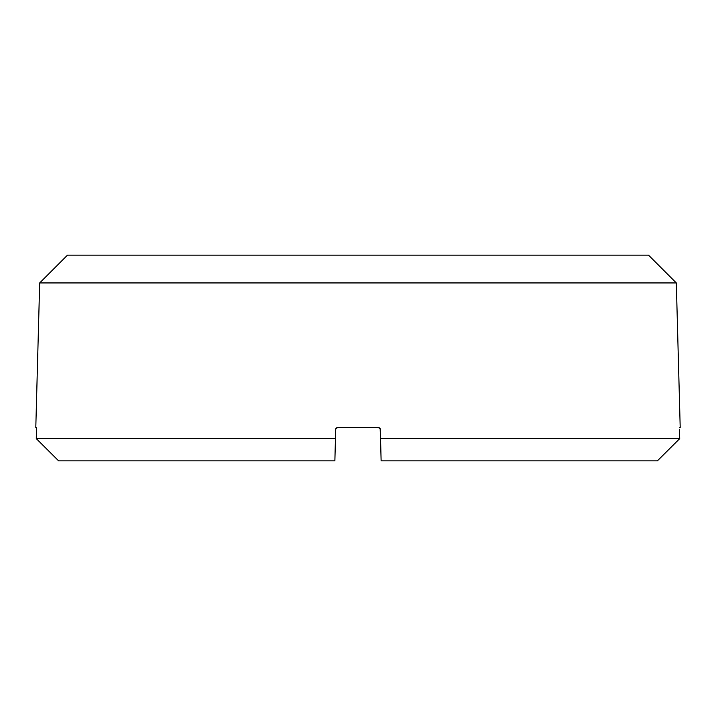 <?xml version="1.0" encoding="UTF-8"?>
<svg xmlns="http://www.w3.org/2000/svg" width="716" height="716" viewBox="0 0 716 716"><rect width="100%" height="100%" fill="white"/><g stroke="black" fill="none" stroke-linecap="round" stroke-linejoin="round"><path stroke-width="1.07" d="M334.873 460.862L335.455 438.622L334.873 460.862L58.631 460.862L36.292 438.622L58.631 460.862M657.369 460.862L679.708 438.622L657.369 460.862L381.127 460.862L380.545 438.622L381.127 460.862M679.475 429.233L679.708 438.622L380.545 438.622L380.16 428.598M39.684 282.936L67.483 255.138L648.517 255.138L676.316 282.936L39.684 282.936L35.8 427.506L36.453 427.506L36.292 438.622L335.455 438.622L335.697 429.233L337.478 427.506L336.806 427.64M379.194 427.64L378.522 427.506L380.303 429.233L378.522 427.506L337.478 427.506L335.831 428.607M679.547 427.506L680.2 427.506L676.316 282.936"/></g></svg>
